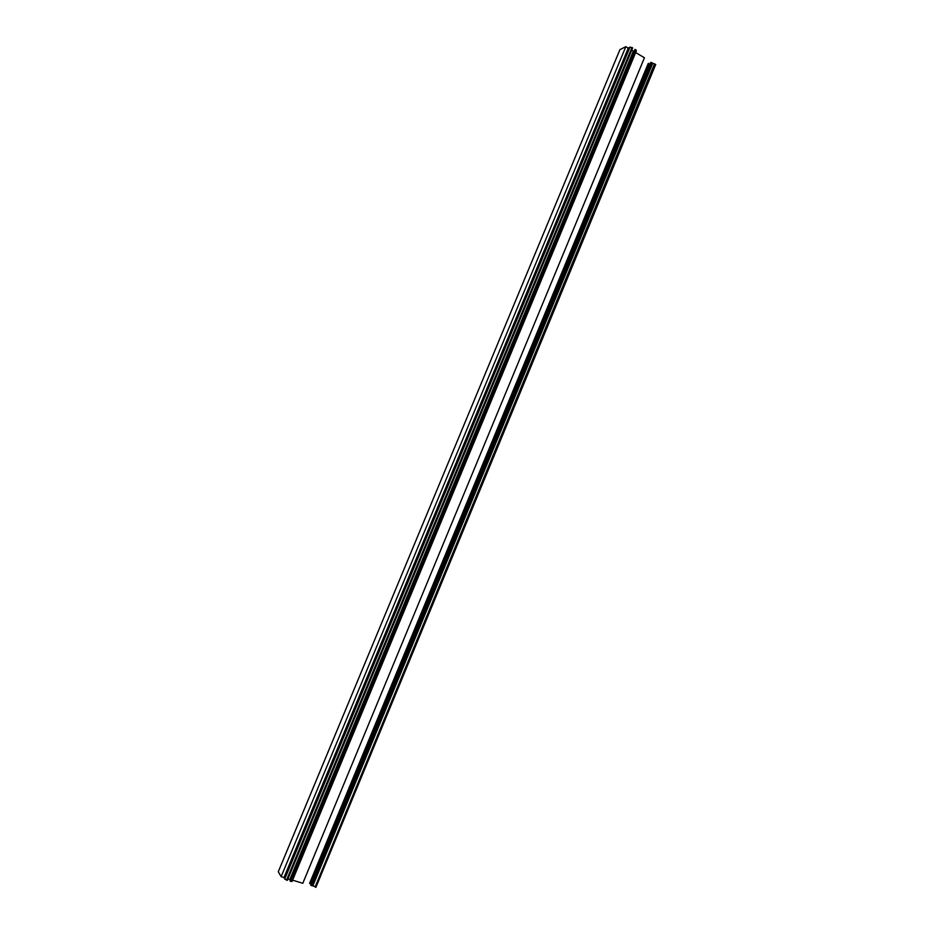 <?xml version="1.0" encoding="UTF-8"?>
<svg xmlns="http://www.w3.org/2000/svg" width="934" height="934" viewBox="0 0 934 934"><rect width="100%" height="100%" fill="white"/><g stroke="black" fill="none" stroke-linecap="round" stroke-linejoin="round"><path stroke-width="1.4" d="M287.322 880.295L284.718 879.092L283.983 877.528L281.134 876.652L278.285 871.749L619.942 49.607L625.803 46.7L628.255 48.159L630.006 47.085L632.598 47.984M635.657 52.549L644.437 57.768L302.803 883.284L292.587 880.167M292.097 881.346L290.077 881.077L634.922 49.444L635.891 49.771L636.358 50.868L292.097 881.346M290.474 880.143L287.999 878.754M634.361 50.798L633.345 51.183L631.699 50.203M289.914 879.338L633.345 51.183M284.718 879.092L630.006 47.085M283.983 877.528L628.255 48.159M281.134 876.652L625.803 46.7M655.014 64.061L315.097 887.043L315.914 887.3L655.715 64.481L650.835 62.321L310.695 885.234L650.835 62.321M315.097 887.043L654.302 64.376M314.723 886.459L312.832 885.887L652.668 63.407M312.832 885.887L311.839 885.677L651.897 62.8M311.839 885.677L310.695 885.234M649.749 64.061L648.208 63.512L309.574 883.447L648.651 63.314M310.905 883.786L649.422 63.921M310.567 883.657L309.574 883.447M286.528 880.155L632.003 47.447M291.046 881.544L635.891 49.771M287.333 880.353L632.645 47.926M290.077 881.077L634.922 49.444"/></g></svg>
